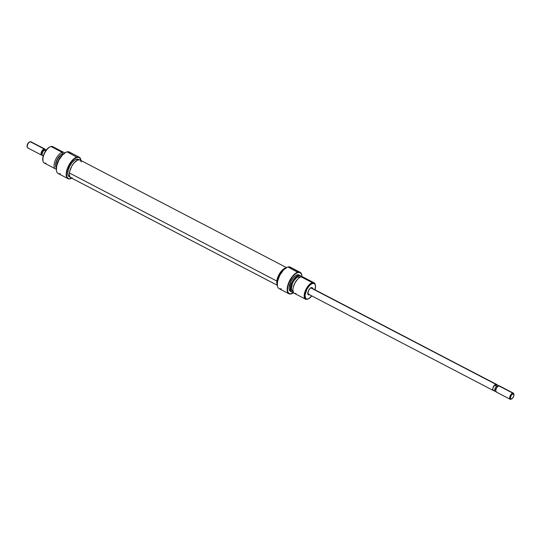 <?xml version="1.0" encoding="UTF-8"?>
<svg xmlns="http://www.w3.org/2000/svg" width="541" height="541" viewBox="0 0 541 541"><rect width="100%" height="100%" fill="white"/><g stroke="black" fill="none" stroke-linecap="round" stroke-linejoin="round"><path stroke-width="0.81" d="M307.795 293.54A3.462 1.555 117.5 0 0 308.837 294.081A3.462 1.555 -62.5 0 1 308.194 294.04A3.462 1.555 -62.5 0 1 307.795 293.54L308.837 294.081L307.795 293.54M312.691 288.711L312.123 287.636L311.366 287.582L309.959 288.515L308.647 290.361L307.802 293.709L308.1 294.554L309.134 294.838A4.037 1.812 -62.5 0 1 307.829 293.885A4.037 1.812 -62.5 0 1 311.055 287.697A4.037 1.812 -62.5 0 1 311.366 287.582L310.75 287.859A3.462 1.555 -62.5 0 1 311.393 287.907L496.679 384.523M281.313 288.766A12.105 5.437 -62.5 0 1 277.405 285.905A12.105 5.437 -62.5 0 1 287.082 267.335A12.105 5.437 -62.5 0 1 288.015 266.99A12.105 5.437 -62.5 0 1 291.667 268.897M286.967 267.389A11.875 5.336 117.5 0 0 286.852 267.437A11.875 5.336 117.5 0 0 277.357 285.655A11.875 5.336 117.5 0 0 277.384 285.776M291.18 293.912A12.105 5.437 117.5 0 0 292.12 293.567A12.105 5.437 117.5 0 0 292.235 293.513A12.105 5.437 -62.5 0 1 291.18 293.912L291.18 293.912A12.105 5.437 -62.5 0 1 288.935 293.763A12.105 5.437 -62.5 0 1 288.725 282.632A12.105 5.437 -62.5 0 1 297.881 272.137A12.105 5.437 117.5 0 0 287.954 284.769A12.105 5.437 117.5 0 0 291.18 293.912M293.621 292.722A11.875 5.336 -62.5 0 1 292.343 293.465A11.875 5.336 -62.5 0 1 291.43 293.797A11.875 5.336 -62.5 0 1 288.258 284.83A11.875 5.336 -62.5 0 1 298.003 272.434L297.881 272.137A12.105 5.437 -62.5 0 1 300.127 272.285A12.105 5.437 -62.5 0 1 301.81 275.126A12.105 5.437 117.5 0 0 301.79 274.997L301.959 276.715A11.875 5.336 -62.5 0 0 301.837 275.247A11.875 5.336 -62.5 0 0 298.003 272.434L300.438 272.725L301.783 274.997A12.105 5.437 117.5 0 0 297.881 272.137L288.015 266.99L298.003 272.434L295.278 273.902L292.471 276.776L289.022 282.713L287.744 286.879L287.521 290.476L288.394 292.952L290.233 293.925L293.621 292.722M300.167 275.558L298.977 274.936A9.224 4.139 117.5 0 0 297.266 274.821L298.456 275.443A9.224 4.139 -62.5 0 1 300.167 275.558A9.224 4.139 -62.5 0 1 301.1 276.566A9.224 4.139 117.5 0 0 301.046 276.465A9.224 4.139 117.5 0 0 298.456 275.443L298.598 275.653A9.089 4.085 -62.5 0 1 301.154 276.661A9.089 4.085 -62.5 0 1 301.222 276.789M315.437 285.479L315.322 284.864A9.224 4.139 117.5 0 0 312.346 282.679L312.644 283.437A8.649 3.882 -62.5 0 1 315.437 285.479A8.649 3.882 -62.5 0 1 315.004 289.787M308.248 298.862A9.224 4.139 -62.5 0 1 307.241 299.268A9.224 4.139 117.5 0 0 307.951 299.011L308.526 298.747A8.649 3.882 -62.5 0 1 307.856 298.99L307.241 299.268A9.224 4.139 -62.5 0 1 305.53 299.153A9.224 4.139 -62.5 0 1 305.367 290.679A9.224 4.139 -62.5 0 1 312.346 282.679A9.224 4.139 -62.5 0 1 314.057 282.794A9.224 4.139 -62.5 0 1 315.369 285.188M311.805 295.92A8.649 3.882 -62.5 0 1 308.526 298.747M314.057 282.794L302.811 276.931A9.224 4.139 117.5 0 0 301.1 276.816A9.224 4.139 -62.5 0 1 303.886 278.27M295.995 293.411A9.224 4.139 -62.5 0 1 293.249 287.481A9.224 4.139 -62.5 0 1 297.449 279.42A9.224 4.139 -62.5 0 1 301.1 276.816L312.346 282.679L301.1 276.816A9.224 4.139 117.5 0 0 294.121 284.816A9.224 4.139 117.5 0 0 294.284 293.296L305.53 299.153M300.174 277.181L299.68 276.931A7.784 3.496 117.5 0 0 298.24 276.83L299.579 277.533L298.24 276.83L296.454 277.797L293.763 280.874L292.356 283.565L291.369 288.651L291.944 290.274L293.148 290.916M285.547 268.113L282.132 270.385L278.953 274.862L277.08 280.035L277.242 284.383A9.799 4.402 117.5 0 1 278.852 275.051A9.799 4.402 117.5 0 1 285.547 268.113A9.799 4.402 117.5 0 1 285.743 268.065L285.547 268.113M300.127 272.285L290.26 267.139A12.105 5.437 117.5 0 0 288.015 266.99A12.105 5.437 117.5 0 0 278.852 277.492A12.105 5.437 117.5 0 0 279.068 288.617L288.935 293.763M287.082 267.335L283.626 269.858L279.771 275.281L277.506 281.55L277.364 285.689M293.574 292.005L291.87 291.89L290.815 290.537L290.558 288.17L291.146 285.141L294.372 278.98L298.456 275.443A9.224 4.139 117.5 0 0 291.017 284.674A9.224 4.139 117.5 0 0 292.891 292.12A9.224 4.139 117.5 0 0 293.006 292.106A9.224 4.139 -62.5 0 1 291.64 291.917A9.224 4.139 -62.5 0 1 291.477 283.437A9.224 4.139 -62.5 0 1 298.456 275.443L297.266 274.821L295.156 275.964L292.972 278.189L291.058 281.171L289.104 287.521L289.367 289.922L290.436 291.288A9.224 4.139 117.5 0 1 290.287 282.821A9.224 4.139 117.5 0 1 297.266 274.821L298.99 274.943M293.256 292.072A9.089 4.085 -62.5 0 1 293.114 292.093A9.089 4.085 -62.5 0 1 291.268 284.755A9.089 4.085 -62.5 0 1 298.598 275.653L300.302 275.775L301.357 277.12M299.694 276.938L298.24 276.83A7.784 3.496 117.5 0 0 292.35 283.579A7.784 3.496 117.5 0 0 292.492 290.733L292.979 290.99M297.347 279.548L294.804 283.132L293.31 287.271M311.88 295.826L308.823 298.598L306.984 299.085L305.651 298.368L304.989 295.339L306.821 289.388L309.628 285.438L311.677 283.829L313.516 283.342L314.848 284.052L315.491 285.851L314.95 289.962M309.479 294.71A4.037 1.812 -62.5 0 1 309.134 294.838L309.58 294.656M297.449 279.42L296.982 279.94A7.845 3.523 117.5 0 0 293.411 286.791L293.249 287.481M312.346 282.679A9.224 4.139 117.5 0 0 304.779 292.302A9.224 4.139 117.5 0 0 307.241 299.268L307.856 298.99A8.649 3.882 -62.5 0 1 305.55 292.458A8.649 3.882 -62.5 0 1 312.644 283.437L312.346 282.679M311.792 288.407A3.462 1.555 117.5 0 0 310.75 287.859L311.366 287.582A4.037 1.812 -62.5 0 1 312.678 288.576M286.507 267.612L80.007 160.014A9.954 4.47 117.5 0 0 73.745 163.26A9.954 4.47 117.5 0 0 69.41 172.978L276.836 281.063A9.954 4.47 -62.5 0 1 286.027 267.883L283.782 268.857L281.415 271.048L278.372 275.876L276.836 281.063L277.323 284.85M81.312 161.942L80.318 160.217L79.527 159.838L77.505 160.122L73.989 162.969L71.831 166.06L69.708 171.328L69.336 174.472L69.89 176.772L71.284 177.854L72.237 177.888M277.249 284.722A9.954 4.47 -62.5 0 1 276.836 281.063L69.41 172.978A9.954 4.47 117.5 0 0 70.803 177.678L277.303 285.269M70.229 178.787A12.105 5.437 117.5 0 0 71.162 178.442A12.105 5.437 117.5 0 0 71.277 178.388A12.105 5.437 -62.5 0 1 70.229 178.787L70.229 178.787A12.105 5.437 -62.5 0 1 67.983 178.631A12.105 5.437 -62.5 0 1 67.767 167.507A12.105 5.437 -62.5 0 1 76.93 157.005A12.105 5.437 117.5 0 0 66.996 169.644A12.105 5.437 117.5 0 0 70.229 178.787M60.362 173.641A12.105 5.437 -62.5 0 1 56.453 170.773A12.105 5.437 -62.5 0 1 66.124 152.21A12.105 5.437 -62.5 0 1 67.057 151.865L77.045 157.309L74.327 158.777L71.52 161.651L69.052 165.485L67.307 169.705L66.536 173.661L66.874 176.758L68.254 178.516L69.282 178.8L71.737 178.165A11.875 5.336 -62.5 0 1 71.392 178.334A11.875 5.336 -62.5 0 1 70.479 178.672A11.875 5.336 -62.5 0 1 67.307 169.705A11.875 5.336 -62.5 0 1 77.045 157.309L67.057 151.865A12.105 5.437 -62.5 0 1 70.715 153.772M66.009 152.264A11.875 5.336 117.5 0 0 65.894 152.312A11.875 5.336 117.5 0 0 56.406 170.53A11.875 5.336 117.5 0 0 56.426 170.652M63.96 152.481A9.224 4.139 -62.5 0 1 64.622 153.049A9.224 4.139 117.5 0 0 62.249 152.366A9.224 4.139 -62.5 0 1 63.96 152.481L52.714 146.625A9.224 4.139 117.5 0 0 51.003 146.51A9.224 4.139 -62.5 0 1 53.789 147.957M56.69 167.94L55.581 165.85L56.068 162.124L58.847 156.809L60.7 154.909L62.499 153.942L62.249 152.366A9.224 4.139 117.5 0 0 54.932 161.238A9.224 4.139 117.5 0 0 56.284 169.062A9.224 4.139 -62.5 0 1 55.432 168.846A9.224 4.139 -62.5 0 1 55.27 160.366A9.224 4.139 -62.5 0 1 62.249 152.366L51.003 146.51L62.249 152.366L62.499 153.942A7.845 3.523 -62.5 0 1 63.554 153.894M63.5 153.942A7.784 3.496 117.5 0 0 62.479 153.996L63.094 154.313L62.479 153.996A7.784 3.496 117.5 0 0 56.791 160.292A7.784 3.496 117.5 0 0 56.365 167.636M79.236 159.791L78.289 159.297A9.799 4.402 117.5 0 0 76.47 159.176L77.958 159.953L76.47 159.176A9.799 4.402 117.5 0 0 69.059 167.676A9.799 4.402 117.5 0 0 69.234 176.684L70.181 177.178M79.175 157.161A12.105 5.437 -62.5 0 1 80.859 160.001A12.105 5.437 117.5 0 0 80.839 159.872L80.879 160.122A11.875 5.336 -62.5 0 0 77.045 157.309L79.486 157.6L80.832 159.872A12.105 5.437 117.5 0 0 76.93 157.005A12.105 5.437 -62.5 0 1 79.175 157.161L69.302 152.014A12.105 5.437 117.5 0 0 67.057 151.865A12.105 5.437 117.5 0 0 57.901 162.361A12.105 5.437 117.5 0 0 58.117 173.492L67.983 178.631M80.832 159.872L80.988 161.002M78.303 159.304L76.47 159.176L74.225 160.386L71.912 162.76L69.877 165.925L68.437 169.407L67.801 172.674L68.078 175.223L69.214 176.677M65.928 152.298L62.675 154.726L58.82 160.156L56.555 166.425L56.413 170.564M61.41 156.16A9.224 4.139 117.5 0 0 56.988 164.647A9.224 4.139 -62.5 0 1 61.41 156.16M62.587 154.895L58.55 160.028L56.629 166.283M56.359 167.703A7.845 3.523 -62.5 0 1 56.751 160.312A7.845 3.523 -62.5 0 1 62.499 153.942L63.966 154.043M63.939 154.097L62.479 153.996L60.7 154.956L57.245 159.352L55.595 164.707L55.811 166.736L56.717 167.886M45.897 163.098A9.224 4.139 -62.5 0 1 42.922 160.914A9.224 4.139 -62.5 0 1 50.293 146.767A9.224 4.139 -62.5 0 1 51.003 146.51A9.224 4.139 117.5 0 0 44.024 154.503A9.224 4.139 117.5 0 0 44.186 162.983L55.432 168.846M49.738 147.024L47.371 148.789L44.565 152.738L42.915 157.303L42.976 160.947M50.293 146.767L49.718 147.03A8.649 3.882 117.5 0 0 42.807 160.292L42.922 160.914M62.276 155.152A9.089 4.085 117.5 0 0 56.656 165.931M73.15 161.218L73.576 160.954M80.879 160.122A11.875 5.336 -62.5 0 1 80.94 160.501M493.406 390.521A3.462 1.555 -62.5 0 1 493.236 390.453A3.462 1.555 -62.5 0 1 493.176 387.275A3.462 1.555 -62.5 0 1 495.793 384.279L310.75 287.859L496.442 384.32A3.462 1.555 -62.5 0 1 496.584 384.421M498.369 386.071A3.07 1.38 117.5 0 0 498.187 386.139A3.07 1.38 117.5 0 0 497.794 386.375A3.07 1.38 117.5 0 0 495.908 389.256L496.002 389.473A3.462 1.555 -62.5 0 1 498.572 385.963A3.462 1.555 -62.5 0 1 498.843 385.861A3.462 1.555 -62.5 0 1 499.884 386.409M494.974 391.265L496.198 391.562L494.974 391.265A3.435 1.542 -62.5 0 1 494.92 388.898A3.435 1.542 117.5 0 0 494.974 391.265L493.48 390.487L494.974 391.265M513.923 394.524L513.815 393.902A3.462 1.555 117.5 0 0 512.699 393.084A3.462 1.555 -62.5 0 1 513.341 393.131L499.478 385.909A3.462 1.555 117.5 0 0 498.843 385.861L512.699 393.084L512.996 393.841A2.881 1.292 -62.5 0 1 513.923 394.524A2.881 1.292 -62.5 0 1 511.624 398.947A2.881 1.292 -62.5 0 1 511.401 399.028L510.663 398.818L510.501 397.344L511.34 395.343L512.672 393.97L513.734 394.044L513.767 396.019L512.401 398.359L510.785 399.305A3.462 1.555 117.5 0 0 511.049 399.211A3.462 1.555 117.5 0 0 511.306 399.069A3.462 1.555 -62.5 0 1 510.785 399.305A3.462 1.555 -62.5 0 1 510.143 399.265A3.462 1.555 -62.5 0 1 510.082 396.086A3.462 1.555 -62.5 0 1 512.699 393.084A3.462 1.555 117.5 0 0 509.859 396.695A3.462 1.555 117.5 0 0 510.785 399.305L511.401 399.028A2.881 1.292 -62.5 0 1 510.63 396.851A2.881 1.292 -62.5 0 1 512.996 393.841L512.699 393.084L498.843 385.861A3.462 1.555 117.5 0 0 496.002 389.473L495.908 389.256A3.07 1.38 -62.5 0 1 497.794 386.375L496.564 386.078A3.435 1.542 117.5 0 0 494.92 388.898L495.908 389.256A3.07 1.38 117.5 0 0 495.732 390.852A3.07 1.38 117.5 0 0 495.779 391.042A3.07 1.38 -62.5 0 1 495.908 389.256L494.92 388.898A3.435 1.542 -62.5 0 1 496.564 386.078L495.076 385.3L495.786 384.299A3.435 1.542 117.5 0 0 493.189 387.275A3.435 1.542 117.5 0 0 493.25 390.433A3.435 1.542 117.5 0 0 493.46 390.507M496.929 392.09A3.462 1.555 -62.5 0 1 495.806 391.265A3.462 1.555 -62.5 0 1 496.002 389.473A3.462 1.555 117.5 0 0 496.286 392.042L510.143 399.265M45.586 151.02L43.997 150.276A3.435 1.542 117.5 0 0 42.347 153.089A3.435 1.542 -62.5 0 1 43.997 150.276L43.645 149.742A3.07 1.38 117.5 0 0 41.752 152.63L42.347 153.089A3.435 1.542 117.5 0 0 42.401 155.456L42.049 154.929A3.07 1.38 -62.5 0 1 41.752 152.63L41.238 152.521A3.462 1.555 117.5 0 0 42.137 155.139A3.462 1.555 -62.5 0 1 41.522 155.091A3.462 1.555 -62.5 0 1 41.238 152.521A3.462 1.555 -62.5 0 1 44.071 148.91A3.462 1.555 -62.5 0 1 44.714 148.958A3.462 1.555 -62.5 0 1 45.133 149.505A3.462 1.555 117.5 0 0 44.071 148.91L30.215 141.695A3.462 1.555 -62.5 0 1 31.263 142.236M44.714 148.958L30.857 141.735A3.462 1.555 117.5 0 0 30.215 141.695L44.071 148.91A3.462 1.555 117.5 0 0 41.238 152.521L41.752 152.63A3.07 1.38 117.5 0 0 41.806 154.746L42.394 155.45M42.401 155.456L43.26 155.909L42.401 155.456A3.435 1.542 -62.5 0 1 42.347 153.089L41.752 152.63A3.07 1.38 -62.5 0 1 43.645 149.742A3.07 1.38 -62.5 0 1 44.802 149.438L46.384 149.918L44.802 149.438L43.645 149.742L44.274 149.417L44.802 149.438L43.645 149.742L43.997 150.276L45.985 150.878M28.301 147.916A3.462 1.555 -62.5 0 1 27.185 147.098A3.462 1.555 -62.5 0 1 29.951 141.789A3.462 1.555 -62.5 0 1 30.215 141.695A3.462 1.555 117.5 0 0 27.598 144.69A3.462 1.555 117.5 0 0 27.659 147.869L41.522 155.091M29.951 141.789L29.376 142.053A2.881 1.292 117.5 0 1 29.599 141.972L27.659 143.96L27.131 146.692M29.376 142.053A2.881 1.292 117.5 0 0 27.077 146.476L27.185 147.098M493.886 390.48L493.48 390.487M498.599 385.544L497.105 384.766L498.599 385.544M513.341 393.131A3.462 1.555 -62.5 0 1 513.849 394.254M498.423 386.051L497.794 386.375L495.076 385.3L497.105 384.766L495.076 385.3L495.786 384.299L495.001 384.725L495.793 384.279A3.462 1.555 -62.5 0 1 496.435 384.32M493.527 390.534L492.831 389.939L492.952 387.883L495.001 384.705L492.966 387.883L492.756 389.52L493.46 390.548M496.496 384.387A3.435 1.542 117.5 0 0 496.422 384.34L497.105 384.766M496.638 384.448L496.422 384.34A3.435 1.542 117.5 0 0 495.786 384.299L496.395 384.347M310.48 287.961L311.055 287.697M307.721 293.263L307.829 293.885M291.64 291.917L290.449 291.301M493.236 390.453L308.194 294.04M498.187 386.139L498.572 385.963M499.194 386.254L498.606 385.55M511.049 399.211L511.624 398.947M495.806 391.265L495.732 390.852"/></g></svg>
